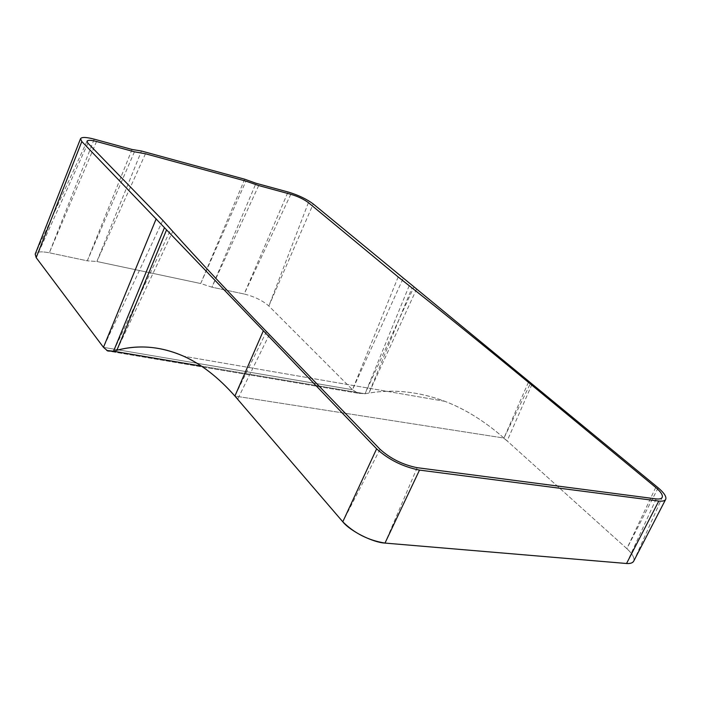 <?xml version="1.0" encoding="UTF-8"?>
<svg xmlns="http://www.w3.org/2000/svg" width="701" height="701" viewBox="0 0 701 701"><rect width="100%" height="100%" fill="white"/><g stroke="black" fill="none" stroke-linecap="round" stroke-linejoin="round"><path stroke-width="0.53" stroke-dasharray="3.5 2.63" d="M244.71 179.211L200.688 283.528L96.878 261.499L87.301 260.825L49.333 252.798C41.315 251.212 36.601 251.659 35.19 254.148M633.713 561.15C634.869 558.189 632.582 554.018 626.852 548.638L658.186 487.808M655.733 487.44L626.852 548.638L503.949 438.055C484.619 421.161 464.938 408.911 444.898 401.322C418.812 391.64 393.489 388.889 368.928 393.077L365.046 393.752L357.86 393.182L352.489 389.712L268.851 306.004C262.656 300.563 254.437 296.567 244.185 294.008L211.93 287.182L200.688 283.528L245.937 181.13M134.452 151.81L87.301 260.825L96.878 261.499L141.444 151.013M409.191 285.719L365.046 393.752L368.928 393.077L411.978 287.901M416.622 288.961L368.928 393.077C394.006 388.959 419.329 391.71 444.898 401.322C465.227 409.104 484.908 421.354 503.949 438.055L626.852 548.638C632.311 553.632 634.615 557.768 633.765 561.045L662.235 497.333M398.168 276.956L352.489 389.712L357.869 393.182L365.046 393.752L201.327 366.071L365.046 393.752L413.976 286.814M290.81 194.291L244.185 294.008C254.437 296.567 262.656 300.563 268.851 306.004L352.489 389.712L403.25 278.183M656.189 498.91L626.545 563.499M258.695 185.563L211.93 287.182L244.185 294.008L288.05 191.986M417.183 467.69L384.989 543.082M145.466 153.782L96.878 261.499L200.688 283.528L211.93 287.182L256.005 183.259M380.03 449.271L342.789 521.789M266.468 331.573L234.896 396.056M87.029 141.164L35.225 254.069C36.706 251.65 41.412 251.23 49.333 252.798L87.301 260.825L132.033 149.471M116.865 350.272L172.744 231.444M87.94 143.179L36.18 257.644M113.527 351.227L170.834 229.253M162.816 220.359L103.459 347.337L352.489 389.712L103.459 347.337L106.797 350.491M96.536 141.506L49.333 252.798L94.214 139.157M528.396 382.317L503.949 438.055L530.736 382.772M308.405 202.642L268.851 306.004L313.233 203.947M269.35 334.561L237.639 399.246L238.244 399.342L235.501 396.153L503.511 437.985L507.13 440.92L531.691 385.033M237.639 399.246L238.244 399.342L235.501 396.153L503.511 437.985L507.13 440.92M357.86 393.182L107.744 350.991L357.869 393.182M444.898 401.322L183.671 356.231L444.898 401.322"/><path stroke-width="1.05" d="M94.214 139.157L132.033 149.471L141.444 151.013L244.71 179.211L256.005 183.259L288.05 191.986C298.267 195.062 306.661 199.049 313.233 203.947L658.186 487.808C664.154 492.908 666.651 496.755 665.696 499.331C664.898 500.873 662.594 501.452 658.791 501.057L419.505 470.099C403.005 466.813 388.713 459.725 376.63 448.833L81.824 141.532L80.527 138.702C81.675 136.914 86.241 137.072 94.214 139.157M80.527 138.702L35.19 254.148L36.18 257.644L103.459 347.337L107.744 350.991L113.527 351.227L116.865 350.272C138.675 344.375 160.941 346.364 183.671 356.231C201.161 363.994 218.239 377.269 234.896 396.056L342.789 521.789L376.63 448.833M384.989 543.082L626.545 563.499L384.989 543.082C372.871 542.548 350.027 530.99 342.789 521.789C354.382 533.286 368.446 540.383 384.989 543.082L419.505 470.099M633.765 561.045C632.705 562.956 630.295 563.77 626.545 563.499L658.791 501.057M626.545 563.499C630.401 563.718 632.784 562.929 633.713 561.15L665.696 499.331M398.168 276.956L411.978 287.901C447.431 316.046 486.231 347.512 528.396 382.317L655.733 487.44C660.789 491.795 662.962 495.09 662.235 497.333C661.56 498.718 659.545 499.243 656.189 498.91L417.183 467.69C402.935 464.842 390.545 458.699 380.03 449.271L266.468 331.573C229.665 293.421 198.427 260.045 172.744 231.444L162.816 220.359L87.94 143.179L87.029 141.164C87.844 139.955 91.016 140.069 96.536 141.506L134.452 151.81L145.466 153.782L245.937 181.13L258.695 185.563L290.81 194.291C297.934 196.429 303.805 199.215 308.405 202.642L398.168 276.956M342.789 521.789L234.896 396.056C218.502 377.497 201.424 364.222 183.671 356.231C161.344 346.408 139.078 344.419 116.865 350.272L113.527 351.227L106.797 350.491M156.2 218.773L103.459 347.337L36.18 257.644L35.225 254.069M36.18 257.644L81.824 141.532M113.527 351.227L201.327 366.071L113.527 351.227L164.446 227.702M166.531 229.937L116.865 350.272M234.896 396.056L263.269 330.96"/></g></svg>
